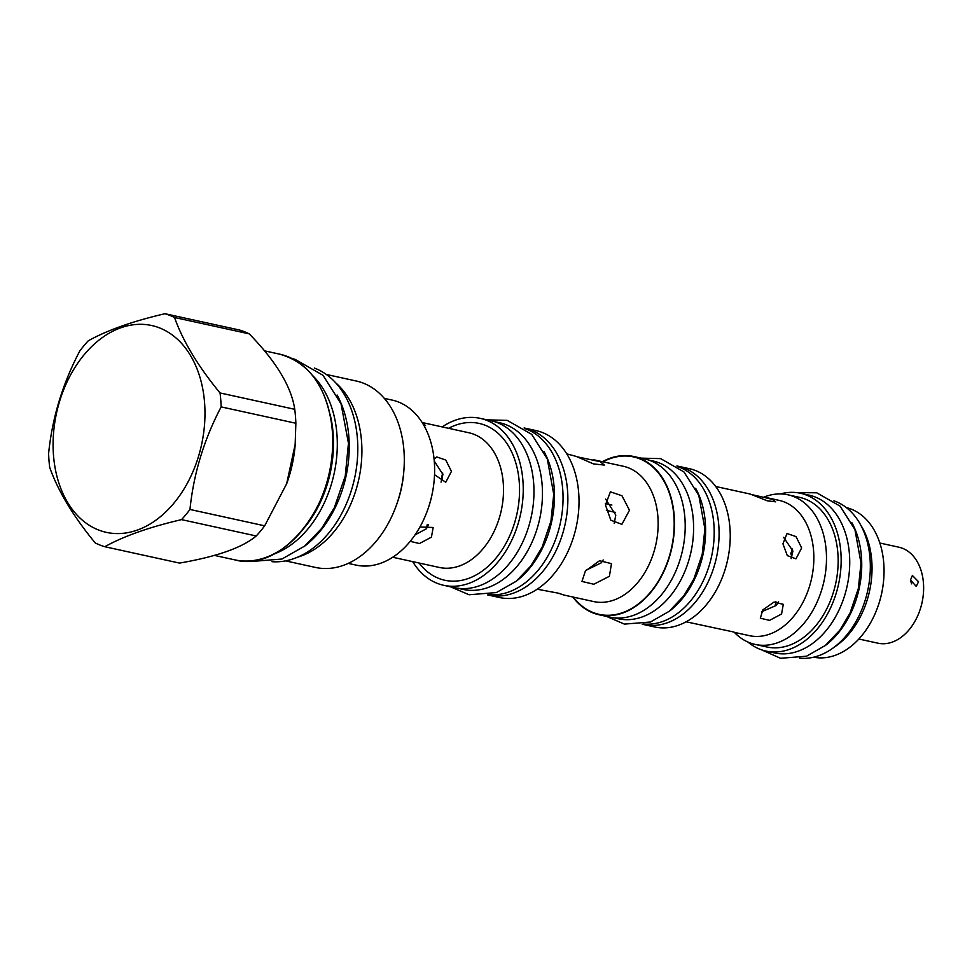 <?xml version="1.0" encoding="UTF-8"?>
<svg xmlns="http://www.w3.org/2000/svg" width="972" height="972" viewBox="0 0 972 972"><rect width="100%" height="100%" fill="white"/><g stroke="black" fill="none" stroke-linecap="round" stroke-linejoin="round"><path stroke-width="1.46" d="M911.663 583.88L910.594 580.831M910.485 579.98L912.38 575.473L918.54 581.742L916.232 586.395L910.485 579.98M858.847 639.017L877.898 643.185A49.122 34.433 -77.7 0 0 892.174 642.14A49.122 34.433 -77.7 0 0 919.512 611.315A49.122 34.433 -77.7 0 0 923.4 593.54A49.122 34.433 -77.7 0 0 898.906 547.212L879.854 543.032M919.512 611.315L919.634 610.975A47.154 33.048 -77.7 0 0 923.364 593.916L923.4 593.54M791.937 557.163L790.831 553.433L792.605 548.986M775.935 601.619L775.316 604.791L776.239 605.556M606.346 510.397L615.373 512.365M428.591 524.698L426.38 528.756L415.032 534.892M434.253 461.044L442.916 474.397L441.045 482.148M778.536 601.522L776.385 605.386L761.428 611.838M783.602 537.334L792.921 551.027L791.135 558.633M813.613 657.206A76.581 53.679 -77.7 0 0 835.009 655.395A76.581 53.679 -77.7 0 0 877.619 607.354L877.813 606.82A73.508 51.516 -77.7 0 0 883.633 580.211L883.682 579.64A76.581 53.679 -77.7 0 0 846.369 507.603M877.619 607.354A76.581 53.679 -77.7 0 0 883.682 579.64M834.122 647.231A76.581 53.679 -77.7 0 0 860.828 525.245M809.081 495.149A80.773 56.607 102.3 0 1 849.467 569.835A80.773 56.607 102.3 0 1 798.012 651.228A80.773 56.607 -77.7 0 1 774.538 652.941L765.96 651.07A80.773 56.607 -77.7 0 0 789.434 649.357A80.773 56.607 102.3 0 0 840.889 567.952A80.773 56.607 102.3 0 0 800.503 493.266L809.081 495.149M780.37 493.934A80.773 56.607 102.3 0 1 800.503 493.266M747.942 642.055A80.773 56.607 -77.7 0 0 765.96 651.07M734.212 632.201A76.581 53.679 -77.7 0 0 755.183 644.424L766.847 646.975A76.581 53.679 -77.7 0 0 789.118 645.347A76.581 53.679 -77.7 0 0 837.9 568.17A76.581 53.679 -77.7 0 0 799.604 497.36L787.952 494.809A76.581 53.679 -77.7 0 0 765.681 496.437A76.581 53.679 -77.7 0 0 763.98 497.069M755.183 644.424A76.581 53.679 -77.7 0 0 777.454 642.796A76.581 53.679 -77.7 0 0 826.236 565.619A76.581 53.679 -77.7 0 0 787.952 494.809M686.111 621.801L733.653 631.994M781.573 613.976L769.581 620.379L760.323 618.192L762.862 609.881L774.004 602.081L783.298 604.329L781.573 613.976M801.657 547.929L795.971 558.827L787.308 555.632L782.946 543.834L787.028 533.519L796.007 536.593L801.657 547.929M752.17 494.687L772.339 499.341L775.644 501.819L767.285 500.823L750.129 494.031L715.732 486.498M642.225 624.206A81.016 56.789 -77.7 0 0 643.658 624.546L654.812 626.989A81.016 56.789 -77.7 0 0 678.371 625.263A81.016 56.789 -77.7 0 0 729.972 543.615A81.016 56.789 -77.7 0 0 689.464 468.711L678.31 466.268A81.016 56.789 -77.7 0 0 676.864 465.977M643.658 624.546A81.016 56.789 -77.7 0 0 667.217 622.821A81.016 56.789 -77.7 0 0 718.818 541.185A81.016 56.789 -77.7 0 0 678.31 466.268M677.824 466.669A80.773 56.607 102.3 0 1 713.667 543.287A80.773 56.607 102.3 0 1 662.479 621.558A80.773 56.607 -77.7 0 1 643.379 623.975M695.685 488.381A80.773 56.607 102.3 0 1 668.687 611.716M648.701 460.035L652.953 460.971A80.773 56.607 102.3 0 1 693.34 535.657A80.773 56.607 102.3 0 1 641.885 617.05A80.773 56.607 -77.7 0 1 618.411 618.763L614.146 617.827M572.787 596.99A81.016 56.789 -77.7 0 0 599.056 614.778L609.772 617.123A81.016 56.789 -77.7 0 0 633.331 615.41A81.016 56.789 -77.7 0 0 684.932 533.762A81.016 56.789 -77.7 0 0 644.424 458.845L633.708 456.5A81.016 56.789 -77.7 0 0 610.149 458.225A81.016 56.789 -77.7 0 0 602.409 461.688M599.056 614.778A81.016 56.789 -77.7 0 0 622.602 613.053A81.016 56.789 -77.7 0 0 674.216 531.417A81.016 56.789 -77.7 0 0 633.708 456.5M609.395 576.287L593.819 584.245L581.961 581.438L585.375 571.026L599.554 560.735L611.473 563.639L609.395 576.287M629.479 510.239L621.886 524.333L610.841 520.227L605.459 504.978L610.392 491.832L621.971 495.744L629.479 510.239M577.283 456.852L600.174 461.651L604.341 465.053L593.564 463.948L576.153 456.39L566.81 453.888M537.176 589.202L557.989 593.102L563.967 595.058L558.876 593.285M524.09 427.972A85.451 59.887 102.3 0 1 524.844 428.13L535.997 430.572A85.451 59.887 102.3 0 1 578.729 509.583A85.451 59.887 102.3 0 1 524.297 595.69A85.451 59.887 102.3 0 1 499.45 597.513L488.296 595.071A85.451 59.887 102.3 0 1 487.543 594.9M524.844 428.13A85.451 59.887 102.3 0 1 567.575 507.141A85.451 59.887 102.3 0 1 513.143 593.248A85.451 59.887 102.3 0 1 488.296 595.071M524.965 428.591A85.317 59.802 102.3 0 1 562.46 509.68A85.317 59.802 102.3 0 1 508.417 592.106A85.317 59.802 -77.7 0 1 488.6 594.694M544.016 451.591A85.317 59.802 102.3 0 1 515.512 581.766M494.08 421.52L499.511 422.711A85.317 59.802 102.3 0 1 542.182 501.613A85.317 59.802 102.3 0 1 487.823 587.598A85.317 59.802 -77.7 0 1 463.024 589.409L457.581 588.218M442.151 426.915A85.451 59.887 102.3 0 1 455.394 420.183A85.451 59.887 102.3 0 1 480.241 418.361L490.957 420.706A85.451 59.887 102.3 0 1 533.689 499.717A85.451 59.887 102.3 0 1 479.257 585.837A85.451 59.887 102.3 0 1 454.41 587.647L443.694 585.302A85.451 59.887 102.3 0 1 412.663 561.622M480.241 418.361A85.451 59.887 102.3 0 1 522.96 497.372A85.451 59.887 102.3 0 1 468.54 583.492A85.451 59.887 102.3 0 1 443.694 585.302M348.195 563.383L355.971 565.084A84.467 59.195 -77.7 0 0 427.522 510.3L427.68 509.875A82 57.47 -77.7 0 0 434.168 480.204L434.217 479.743A84.467 59.195 -77.7 0 0 434.277 461.299A84.467 59.195 -77.7 0 0 392.105 400.075L384.329 398.374M427.522 510.3A84.467 59.195 -77.7 0 0 434.217 479.743M285.525 560.88L315.45 567.429A95.414 66.886 -77.7 0 0 396.284 505.549L396.977 503.618A84.467 59.195 -77.7 0 0 403.672 473.06L403.842 471.019A95.414 66.886 -77.7 0 0 403.915 450.17A95.414 66.886 102.3 0 0 356.274 381.012L326.337 374.463M396.284 505.549A95.414 66.886 -77.7 0 0 403.842 471.019M335.935 383.053A95.414 66.886 102.3 0 1 361.511 440.887A95.414 66.886 -77.7 0 1 297.833 557.09M314.357 368.06A99.606 69.814 102.3 0 1 357.04 463.097A99.606 69.814 102.3 0 1 294.018 558.572A99.606 69.814 -77.7 0 1 271.966 561.695M337.114 395.033A99.606 69.814 102.3 0 1 303.92 546.701M273.472 554.174A99.727 69.899 -77.7 0 0 336.895 433.743A99.727 69.899 102.3 0 0 312.583 375.52M104.806 546.726L179.516 563.092C216.914 556.64 242.49 547.601 256.231 535.973A120.419 84.394 -77.7 0 0 264.676 525.828L286.801 483.436A105.268 73.787 -77.7 0 0 295.136 445.346L295.865 423.257A120.419 84.394 -77.7 0 0 295.464 416.223A120.419 84.394 102.3 0 0 294.747 409.309C291.406 386.747 276.23 361.596 249.233 333.858L174.523 317.492A120.419 84.394 -77.7 0 0 164.948 313.713C132.605 321.27 107.041 330.298 88.245 340.82A120.419 84.394 -77.7 0 0 79.789 350.977C62.621 383.685 52.221 417.875 48.6 453.547A120.419 84.394 -77.7 0 0 49.001 460.57A120.419 84.394 -77.7 0 0 49.718 467.483C58.126 491.152 73.289 516.314 95.244 542.947A120.419 84.394 -77.7 0 0 104.806 546.726C123.602 536.216 149.178 527.176 181.521 519.619A120.419 84.394 -77.7 0 0 189.965 509.462C193.586 473.789 203.986 439.599 221.154 406.891A120.419 84.394 -77.7 0 0 220.753 399.869A120.419 84.394 -77.7 0 0 220.037 392.955C198.094 366.323 182.918 341.172 174.523 317.492M286.619 483.922L295.257 443.949M164.948 313.713L239.659 330.067A120.419 84.394 102.3 0 1 249.233 333.858M294.747 409.309L220.037 392.955M295.865 423.257L221.154 406.891M53.521 455.625A105.887 74.212 -77.7 0 0 137.174 530.129A105.887 74.212 -77.7 0 0 204.545 402.25A105.887 74.212 -77.7 0 0 120.893 327.758A105.887 74.212 -77.7 0 0 53.521 455.625M264.676 525.828L189.965 509.462M256.231 535.973L181.521 519.619M419.916 526.994L433.172 527.48L431.434 537.127L419.454 543.53L410.184 541.343M434.095 459.27L436.805 456.962L445.784 460.048L451.433 471.384L445.747 482.27L434.533 474.713M422.553 423.136L425.554 425.493L424.254 426.04M586.031 570.26L601.279 562.824L603.162 559.945M614.219 523.361L615.798 515.075L605.629 499.086M442.296 479.633L441.689 476.985L442.746 473.036M427.218 524.637L426.441 528.683M611.898 505.027L605.386 503.605M851.812 522.572A80.773 56.607 102.3 0 1 824.815 645.894M799.506 658.166A80.773 56.607 -77.7 0 0 818.606 655.736A80.773 56.607 102.3 0 0 869.794 577.477A80.773 56.607 102.3 0 0 833.952 500.847M735.683 632.663L749.376 635.652A69.255 48.539 -77.7 0 0 769.508 634.181A69.255 48.539 -77.7 0 0 813.625 564.392A69.255 48.539 -77.7 0 0 778.997 500.349L765.316 497.348M573.359 597.112A80.579 56.485 -77.7 0 0 622.578 612.652A80.579 56.485 -77.7 0 0 673.851 515.33A80.579 56.485 -77.7 0 0 610.185 458.638A80.579 56.485 -77.7 0 0 602.98 461.809M563.967 595.058L593.673 601.571A69.255 48.539 -77.7 0 0 613.806 600.089A69.255 48.539 -77.7 0 0 657.923 530.299A69.255 48.539 -77.7 0 0 623.295 466.256L593.588 459.756M419.066 563.019A80.275 56.267 -77.7 0 0 468.14 578.547A80.275 56.267 -77.7 0 0 519.218 481.602A80.275 56.267 -77.7 0 0 455.795 425.116A80.275 56.267 -77.7 0 0 448.566 428.312M392.688 557.248L439.332 567.454A68.951 48.321 -77.7 0 0 459.379 565.996A68.951 48.321 -77.7 0 0 503.289 496.51A68.951 48.321 -77.7 0 0 468.82 432.747L422.188 422.541M305.779 526.01A99.727 69.899 -77.7 0 0 333.08 432.905A99.727 69.899 -77.7 0 0 330.164 414.607M312.158 516.557A99.897 70.02 -77.7 0 0 332.764 432.771A99.897 70.02 -77.7 0 0 332.011 425.87M234.689 559.836C284.067 573.784 340.261 499.499 332.485 430.596C327.637 388.29 310.044 362.811 279.717 354.173A105.268 73.787 102.3 0 1 332.278 430.462A105.268 73.787 102.3 0 1 234.689 559.836L214.29 555.364M279.717 354.173L264.42 350.819M292.451 358.741L294.905 359.263L323.02 375.326L341.038 403.83L348.462 443.256L345.242 476.073L334.295 507.785L321.623 528.476L304.722 546.045L281.953 559.034L250.655 561.561L248.164 561.002M796.117 492.561L816.747 492.804L840.087 506.133L854.923 529.57L861.01 563.019L858.361 588.461L850.002 613.125L839.857 630.16L825.289 645.505L806.529 656.197L780.552 658.287L761.671 649.879M641.216 458.14L660.62 458.614L683.96 471.942L698.795 495.392L704.882 528.829L702.234 554.271L693.874 578.935L683.717 595.982L669.161 611.327L650.402 622.019L624.413 624.109L606.564 616.418M487.021 419.843L507.214 420.366L531.708 434.363L547.321 459.027L553.736 494.286L550.942 521.138L542.121 547.175L530.651 566.166L516.071 581.317L496.34 592.568L469.075 594.755L450.473 586.784"/></g></svg>
